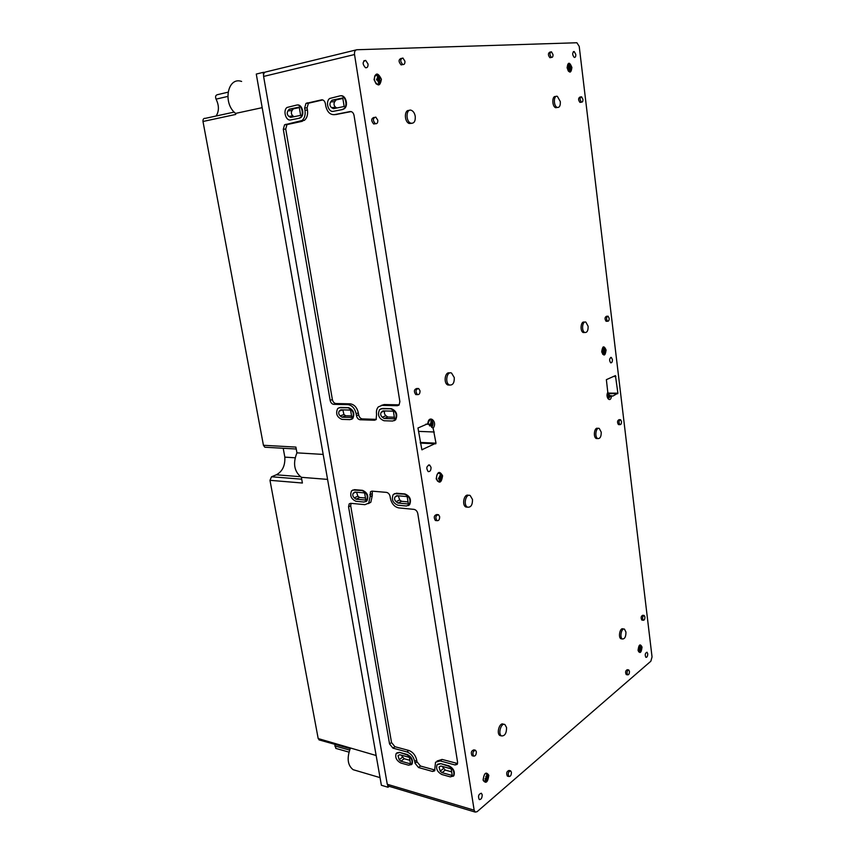 <?xml version="1.0" encoding="UTF-8"?>
<svg xmlns="http://www.w3.org/2000/svg" width="855" height="855" viewBox="0 0 855 855"><rect width="100%" height="100%" fill="white"/><g stroke="black" fill="none" stroke-linecap="round" stroke-linejoin="round"><path stroke-width="1.28" d="M607.83 392.669L606.366 379.663L615.44 375.602L617.898 393.193L612.982 396.015L609.69 395.544M608.696 395.78L609.807 395.47L608.632 394.593M607.713 396.838L608.739 396.848L607.702 397.19L607.691 396.335L608.717 395.993L608.931 394.465L607.627 393.086L617.898 393.193M430.46 424.86L431.39 424.497L431.433 425.843L429.456 425.779L431.561 426.068L431.668 427.329L433.122 428.163L435.997 443.179L421.857 449.762L417.967 428.002L427.415 423.898L432.01 425.843L432.523 422.712L431.818 423.172L431.337 421.515L430.749 421.793L431.23 423.449L430.065 423.898L430.204 424.7M609.241 395.78L609.049 394.593M608.065 398.612L610.149 396.613M608.739 396.848L608.546 398.195L609.059 397.981L609.861 395.544M607.702 396.613L609.252 396.635M608.065 396.218L609.872 396.293M438.54 479.11L439.684 478.608L439.555 480.2L440.122 479.869L440.881 476.737L440.197 477.272L439.876 475.647L438.54 479.11M438.519 478.522L439.684 478.608M438.487 478.159L440.261 478.287M439.513 477.646L440.934 477.753M439.577 477.229L440.197 477.272M602.262 351.726L603.331 351.715L603.267 353.094L603.79 352.891L604.474 351.213L603.406 349.289L603.235 350.849L602.187 351.159L602.283 352.025L603.331 351.715M602.241 351.544L603.854 351.523M602.593 351.245L604.474 351.213M603.202 350.668L603.758 350.657M430.963 423.567L430.097 424.059M430.172 424.454L431.39 424.497M430.118 424.144L431.978 424.208M430.973 423.685L432.683 423.749M431.155 423.15L431.818 423.172M567.677 67.577L568.169 68.261M567.752 68.315L568.885 68.197L568.853 69.757L569.419 69.715L569.451 68.154L570.146 68.122L568.938 65.717L567.752 68.315M568.885 68.261L569.451 68.154M568.083 67.556L570.029 67.16M567.667 67.524L569.334 67.192M568.393 65.824L568.938 65.717M567.656 67.46L568.767 67.235M377.589 79.258L379.331 78.874L376.606 79.28L377.589 79.258L377.718 80.092M376.585 79.162L377.846 78.895L376.553 78.991L376.734 80.167L378.028 80.071L378.081 81.984L378.754 81.952L379.331 78.874M378.038 80.188L378.69 80.039M377.365 77.185L377.996 77.046L377.322 77.078L377.846 78.895M378.509 78.863L377.996 77.046M638.642 651.681L640.31 650.666L640.908 647.78L639.497 645.397M376.457 83.854L377.963 84.057C380.646 81.343 380.347 78.436 377.055 75.347L374.907 75.871M434.971 770.034L420.478 766.037L416.984 761.773L416.695 760.031C415.498 755.189 412.88 752.005 408.861 750.466L406.905 751.919L392.969 748.146L389.559 743.957L348.562 506.812L349.182 503.916L350.774 503.317L364.935 504.674L370.824 502.248L368.323 503.627M370.824 502.248L372.256 495.676L370.119 496.67L368.687 503.264M370.119 496.67L370.45 491.796L372.117 491.155L386.428 492.373C388.309 492.769 389.549 494.158 390.126 496.541L390.446 498.486C391.729 503.841 394.508 506.983 398.793 507.913L414.002 509.366C415.947 509.783 417.219 511.205 417.796 513.62L457.585 762.222L457.211 764.359L455.063 764.969L440.154 760.929L435.526 762.222L434.607 770.889L432.566 771.456L418.544 767.534L415.038 763.248L414.75 761.516C413.542 756.664 410.934 753.469 406.905 751.919M376.318 419.356L362.328 418.907C360.479 418.608 359.26 417.261 358.673 414.867L358.341 412.89C357.027 407.472 354.301 404.458 350.176 403.827L347.964 404.65L333.717 404.34C331.932 404.073 330.746 402.748 330.158 400.375L283.294 129.287L284.555 124.819L302.072 120.502L304.498 120.277L299.902 121.528M305 110.252L304.637 108.04L305.972 103.412L308.42 103.22L307.073 107.837L307.447 110.038L305 110.252C305.598 114.794 304.615 118.214 302.072 120.502M305.972 103.412L321.533 99.864C323.468 99.736 324.761 101.018 325.402 103.712L325.766 105.956C327.198 111.994 330.105 114.891 334.497 114.645L350.08 111.556C352.089 111.439 353.414 112.742 354.055 115.478L399.873 401.668L399.061 404.992L397.34 405.708L382.035 405.388L378.338 406.905C376.713 408.711 376.125 411.18 376.574 414.301L376.136 419.559L374.501 420.233L360.126 419.762C358.277 419.463 357.059 418.116 356.482 415.712L356.14 413.724C354.814 408.305 352.089 405.281 347.964 404.65M290.625 119.935L299.346 118.236L290.625 119.935C285.859 121.239 282.727 110.402 287.034 107.463L296.567 105.09C301.388 103.712 304.583 114.623 300.244 117.605L298.812 118.289M297.241 105.026C302.029 103.872 305.053 114.623 300.778 117.563L299.346 118.236M333.418 111.31L342.695 109.504L333.418 111.31C328.363 112.689 325.135 101.649 329.677 98.475L339.948 95.888C345.057 94.435 348.348 105.55 343.785 108.777L342.16 109.558M340.675 95.813C345.73 94.681 348.787 105.571 344.309 108.735L342.695 109.504M381.009 408.743L390.639 408.818C395.951 410.956 397.468 414.664 395.192 419.965L392.627 421.034L384.034 420.746C378.776 418.576 377.29 414.867 379.577 409.63L382.046 408.615M395.192 419.965L395.673 419.773C397.949 414.483 396.431 410.763 391.12 408.626L382.527 408.423M395.673 419.773L394.241 420.681M339.029 407.707L347.985 407.792C353.062 409.94 354.494 413.574 352.303 418.704L349.994 419.634L341.925 419.367C336.891 417.187 335.481 413.564 337.693 408.498L339.905 407.6M352.303 418.704L352.784 418.512C354.985 413.393 353.543 409.759 348.466 407.621L340.397 407.429M352.784 418.512L351.437 419.335M352.762 490.011L362.039 490.556C366.934 492.758 368.409 496.274 366.474 501.094L363.984 502.035L355.958 501.276C351.106 499.042 349.652 495.547 351.597 490.781L354.002 489.872M366.474 501.094L366.945 500.87C368.879 496.05 367.404 492.544 362.509 490.332L354.472 489.659M366.945 500.87L365.79 501.65M394.486 493.634L404.468 494.169C409.577 496.37 411.137 499.961 409.15 504.942L406.392 506L397.853 505.209C392.787 502.964 391.259 499.395 393.257 494.468L395.929 493.442M409.15 504.942L409.62 504.707C411.597 499.737 410.047 496.146 404.939 493.944L396.389 493.217M409.62 504.707L408.401 505.572M437.749 764.146L440.592 763.59L448.544 766.198C453.086 768.634 454.732 771.894 453.46 775.977L450.264 776.864L441.907 774.523C437.397 772.065 435.783 768.816 437.065 764.776L440.165 763.921M453.46 775.977L453.877 775.635C455.149 771.563 453.513 768.303 448.961 765.866L440.592 763.59M453.877 775.635L453.203 776.276M396.88 752.86L399.456 752.368L406.916 754.837C411.298 757.252 412.858 760.448 411.597 764.423L408.679 765.214L400.792 763.002C396.453 760.576 394.925 757.391 396.196 753.458L399.029 752.689M411.597 764.423L412.024 764.103C413.286 760.127 411.725 756.932 407.343 754.527L399.456 752.368M412.024 764.103L411.351 764.701M388.907 786.247L387.272 784.27L263.607 76.437C263.329 73.776 264.11 72.269 265.948 71.916L356.075 49.932M474.162 810.198L354.526 54.538C354.259 51.685 355.039 50.082 356.845 49.74L576.879 42.75L579.22 46.384L652.044 656.929L650.858 661.214L477.079 811.705L475.209 812.09L474.162 810.198L387.272 784.27M568.992 71.425C571.226 69.586 571.14 67.192 568.714 64.253L567.763 64.392M376.916 84.143L377.75 84.1M375.826 75.283L375.174 75.518M484.09 781.417L484.646 781.385M486.474 773.786L485.897 773.444M438.177 481.354L438.925 481.194M438.294 473.157L439.502 473.253C439.716 472.879 436.659 471.725 436.413 478.629L437.675 481.205C440.817 482.904 442.73 474.568 439.502 473.253L438.497 473.072M437.621 481.151L438.177 481.258M438.754 473.189L438.198 473.21M437.407 480.948L439.181 481.087C441.65 478.469 441.736 475.893 439.47 473.36L437.91 473.413M483.738 781.096L483.951 781.235C487.286 780.113 488.087 777.612 486.356 773.711L485.48 773.593M485.116 778.659L485.17 779.546L486.196 778.777L486.046 780.113L486.559 779.6L487.243 776.5L486.666 777.377L486.367 775.923L485.854 776.436L486.153 777.9L485.116 778.659M602.711 354.205L602.786 354.237C605.244 352.987 605.479 350.807 603.512 347.696L602.732 347.696M640.481 647.908L639.914 648.475L639.583 647.214L639.444 648.795L638.482 649.287L638.557 650.067L639.529 649.576L639.455 650.762L640.481 647.908M431.85 427.265C433.474 424.347 433.239 421.964 431.144 420.104L429.456 420.222M431.123 420.094L430.054 419.837M430.343 419.944L429.755 419.987M647.716 653.712C647.716 656.138 647.117 657.356 645.92 657.367C644.745 654.887 645.098 653.167 646.979 652.205L647.716 653.712M431.027 467.311C431.07 470.378 430.108 471.8 428.141 471.565C426.004 468.134 426.506 465.964 429.648 465.035L431.027 467.311M612.404 359.517C612.458 361.804 611.891 362.915 610.694 362.83C609.091 360.265 609.294 358.459 611.304 357.422L612.404 359.517M482.199 794.787C482.135 798.036 481.162 799.628 479.27 799.564C477.838 796.272 478.533 794.156 481.333 793.226L482.199 794.787M575.778 54.399C575.885 56.526 575.372 57.531 574.261 57.435C572.187 54.752 572.166 52.786 574.186 51.514L575.778 54.399M368.003 63.954C368.174 66.743 367.329 67.994 365.47 67.716C362.317 64.093 362.381 61.656 365.662 60.406L368.003 63.954M485.309 778.531L486.196 778.777M485.961 778.05L486.709 778.264M486.046 777.206L486.666 777.377M638.493 649.394L639.529 649.576M638.963 649.063L640 649.244M639.38 648.485L640.566 648.689M639.358 648.379L639.914 648.475M408.038 501.896L401.529 501.297L399.68 499.94L398.291 495.825M401.529 501.297L397.949 503.05L408.38 504.001L407.183 496.595L396.752 495.697L395.053 496.979L397.586 495.761M399.68 499.94L396.1 501.682C394.497 500.122 394.144 498.551 395.053 496.979M396.1 501.682L397.949 503.05M365.48 498.038L359.645 497.503L357.882 496.189L356.535 492.202M359.645 497.503L356.022 499.181L365.822 500.09L364.604 492.897L354.804 492.053L353.275 493.25L355.733 492.127M357.882 496.189L354.269 497.867C352.72 496.317 352.388 494.778 353.275 493.25M354.269 497.867L356.022 499.181M409.908 760.319L404.18 758.727L401.134 755.115M404.18 758.727L400.888 761.196L410.518 763.878L409.417 757.38L399.787 754.741L398.558 755.328M402.47 757.252L399.178 759.7L398.045 755.713M399.178 759.7L400.888 761.196M451.654 771.851L445.273 770.088L442.088 766.347M445.273 770.088L442.035 772.664L452.242 775.506L451.162 768.837L440.945 766.037L439.545 766.668M443.478 768.549L440.229 771.114L439.043 767.053M440.229 771.114L442.035 772.664M351.565 415.947L345.709 415.765L343.934 414.515L342.844 409.876M345.709 415.765L341.989 417.187L351.833 417.486L350.571 410.079L340.728 409.823L339.285 411.084L342.524 409.876M343.934 414.515L340.215 415.925C338.601 414.322 338.291 412.709 339.285 411.084M340.215 415.925L341.989 417.187M394.358 417.229L387.807 417.026L385.947 415.733C384.355 414.248 383.991 412.655 384.846 410.956M387.807 417.026L384.13 418.49L394.615 418.822L393.375 411.17L382.89 410.902L381.287 412.249L384.611 410.945M385.947 415.733L382.26 417.187C380.582 415.583 380.261 413.927 381.287 412.249M382.26 417.187L384.13 418.49M336.923 107.976L335.641 107.281C333.845 105.699 333.536 103.818 334.722 101.627L336.186 99.875L342.855 98.475M333.471 108.681L344.159 106.501L342.77 97.951L332.093 100.195L330.629 101.948C329.442 104.15 329.752 106.041 331.558 107.623L333.471 108.681M336.186 99.875L332.093 100.195M294.163 116.675L292.955 115.991C291.245 114.463 290.935 112.646 292.025 110.53L293.372 108.852L299.325 107.602M290.657 117.392L300.639 115.361L299.239 107.099L289.247 109.194L287.9 110.883C286.81 112.999 287.12 114.827 288.84 116.366L290.657 117.392M293.372 108.852L289.247 109.194M621.724 638.867L620.976 638.749C617.909 637.488 620.067 627.196 623.028 628.927L623.723 629.045M597.442 438.562L596.309 438.519C592.868 437.247 594.428 426.656 597.795 428.408L598.126 428.419M584.628 332.51L583.281 332.542C579.669 331.302 580.834 320.454 584.393 322.207L584.542 322.196M557.353 107.463L555.729 107.709C551.849 106.586 551.881 95.162 555.771 96.626M500.923 735.77L500.015 735.546C496.082 733.75 499.63 721.877 503.371 724.206L503.99 724.356M465.964 507.026L467.557 507.165C463.025 505.305 465.815 493.132 470.197 495.547L472.494 499.47C472.559 504.952 470.913 507.517 467.557 507.165L465.964 507.026C461.454 505.177 464.19 493.068 468.572 495.398M449.687 385.081L447.849 384.974C443.157 383.2 445.049 371.113 449.719 373.004M411.479 123.355L409.192 123.473C404.169 121.923 404.105 109.483 409.128 110.498M626.587 674.648L626.245 674.584C625.133 672.212 625.486 670.587 627.314 669.689L628.414 669.893M507.774 776.212L507.368 776.094C506.085 773.198 506.662 771.306 509.088 770.441L510.232 770.74M550.812 57.542L549.947 57.723C547.927 55.158 547.905 53.288 549.893 52.112L550.556 51.973M402.598 64.574L401.113 64.905C398.387 61.72 398.43 59.54 401.23 58.364L401.39 58.332M642.169 620.099L641.816 620.046C640.684 617.748 641.004 616.156 642.746 615.258L643.826 615.418M618.967 424.604L618.443 424.582C617.043 422.242 617.267 420.596 619.106 419.666L620.035 419.687M606.719 321.256L606.099 321.277C604.56 318.904 604.72 317.216 606.58 316.243L607.445 316.211M580.748 102.279L579.979 102.408C578.14 99.96 578.151 98.165 580.021 97.032L580.759 96.904M472.537 755.831L472.067 755.713C470.678 752.657 471.297 750.701 473.937 749.856L475.027 750.134M436.253 520.588L435.377 520.492C433.506 517.35 434.009 515.362 436.862 514.518L437.578 514.582M416.909 394.583L415.765 394.572C413.617 391.366 414.023 389.324 416.973 388.448L417.443 388.448M373.721 124.007L375.366 123.697C372.588 120.373 372.716 118.172 375.762 117.082L377.782 120.17C377.921 122.789 377.108 123.964 375.366 123.697L373.721 124.007C370.942 120.683 371.07 118.482 374.116 117.392L374.148 117.392M350.176 403.827L335.94 403.539C334.145 403.261 332.958 401.935 332.381 399.574L285.73 129.041L286.991 124.584L302.339 121.292M381.287 405.42L384.226 404.543L382.035 405.388M399.189 404.853L384.226 404.543M335.865 114.517L351.181 111.588M308.42 103.22L322.741 99.939M307.447 110.038C308.035 114.57 307.052 117.99 304.498 120.277M408.861 750.466L394.935 746.714L391.526 742.535L350.7 505.807L351.02 503.339M372.256 495.676L372.31 491.176M457.575 763.526L442.088 759.422L440.154 760.929M437.076 761.014L442.088 759.422M420.008 390.756C420.072 393.546 419.196 394.828 417.379 394.593C415.231 391.387 415.637 389.346 418.587 388.459L420.008 390.756M439.652 516.655C439.684 519.53 438.786 520.866 436.969 520.663C435.11 517.51 435.612 515.512 438.465 514.667L439.652 516.655M476.353 751.769C476.31 754.751 475.401 756.205 473.638 756.119C472.249 753.063 472.868 751.107 475.508 750.263L476.353 751.769M582.928 99.308C583.014 101.296 582.544 102.237 581.496 102.14C579.647 99.682 579.669 97.898 581.528 96.765L582.928 99.308M609.134 318.21C609.188 320.304 608.675 321.309 607.574 321.234C606.045 318.851 606.206 317.162 608.065 316.19L609.134 318.21M621.5 421.504C621.542 423.653 621.008 424.689 619.907 424.636C618.507 422.285 618.731 420.639 620.57 419.698L621.5 421.504M644.894 616.915C644.905 619.148 644.349 620.26 643.249 620.26C642.116 617.962 642.436 616.37 644.178 615.472L644.894 616.915M404.907 61.175C405.056 63.644 404.34 64.756 402.748 64.531C400.022 61.346 400.065 59.166 402.876 57.99L404.907 61.175M552.982 54.528C553.078 56.558 552.587 57.52 551.486 57.403C549.466 54.838 549.455 52.967 551.432 51.781L552.982 54.528M511.418 772.279C511.376 775.154 510.542 776.564 508.907 776.511C507.624 773.604 508.201 771.723 510.638 770.847L511.418 772.279M629.451 671.357C629.451 673.687 628.863 674.852 627.688 674.852C626.576 672.479 626.929 670.854 628.756 669.957L629.451 671.357M415.252 116.355C415.519 121.367 414.044 123.633 410.817 123.184C405.388 121.431 406.029 107.987 411.437 110.359C413.414 111.278 414.686 113.277 415.252 116.355M454.283 377.6C454.422 382.944 452.808 385.402 449.452 384.985C444.611 383.126 446.834 370.653 451.568 373.09L454.283 377.6M506.577 727.584C506.523 733.28 504.845 736.059 501.564 735.92C497.642 734.124 501.18 722.24 504.92 724.57L506.577 727.584M560.314 101.606C560.517 105.721 559.491 107.666 557.268 107.441C553.324 106.287 553.463 94.691 557.396 96.38L560.314 101.606M588.112 326.268C588.24 330.618 587.129 332.691 584.788 332.499C581.176 331.259 582.33 320.401 585.889 322.153L588.112 326.268M601.215 432.128C601.289 436.574 600.157 438.722 597.795 438.572C594.353 437.311 595.924 426.698 599.27 428.462L601.215 432.128M625.956 632.08C625.956 636.708 624.781 639.006 622.429 638.984C619.362 637.723 621.521 627.431 624.481 629.162L625.956 632.08M377.782 84.218L378.573 83.769M376.713 75.251L375.43 75.272M327.572 479.388L301.366 477.314C294.184 471.533 292.709 463.378 296.942 452.851L295.894 447.09L263.436 445.284L202.988 121.485C202.827 119.208 203.629 118.15 205.392 118.332L234.185 112.08M323.179 454.422L296.942 452.851M262.186 107.666L235.595 113.405C222.439 103.295 227.622 76.319 241.623 81.449M376.147 755.51L318.188 738.56L269.977 480.318L271.537 476.769L301.697 479.195M355.562 770.408L353.147 769.692C347.643 765.417 346.713 758.289 350.336 748.296M216.155 115.991C219.179 111.075 219.147 105.464 216.069 99.137C215.15 96.754 215.567 95.279 217.32 94.702L228.007 92.201M265.884 447.283L264.815 447.218L263.436 445.284M283.208 448.277L284.833 457.126L295.082 457.788M284.833 457.126C285.249 465.665 282.407 471.554 276.315 474.803L271.537 476.769M319.503 740.024L318.188 738.56M335.032 744.374L334.882 745.934L349.61 750.081M336.154 748.499L334.882 745.934M202.988 121.485L235.777 114.431L235.595 113.405M263.543 74.759L263.126 72.386L264.826 72.301M263.126 72.386L256.276 74.064L381.383 785.264L387.999 787.252L387.678 785.403M387.999 787.252L389.196 786.333M269.977 480.318L302.392 483.022L301.366 477.314M610.171 395.983L612.982 396.015M607.905 392.135C604.88 397.083 610.534 403.603 611.464 396.26M607.916 392.541C606.387 399.103 608.728 398.772 608.129 398.729L610.288 396.143M418.501 431.38L434.265 431.999M431.903 427.34C433.56 424.347 433.314 421.9 431.177 420.008L429.851 419.933M433.122 428.163C438.145 421.665 428.558 413.799 427.789 423.845M613.259 376.489L615.899 376.489M608.14 393.599L617.738 393.706M378.081 81.984L377.878 80.081M263.607 76.437L354.526 54.538M569.419 69.715L569.526 68.144M638.054 650.366C639.967 654.022 641.293 652.91 642.03 647.053C640.128 643.388 638.813 644.488 638.054 650.366M638.674 651.788C641.026 650.591 641.464 648.464 639.989 645.386C640.598 645.386 638.781 643.612 638.161 650.174L638.664 651.767M601.696 351.886C603.812 356.588 605.276 355.969 606.088 350.026C603.983 345.313 602.519 345.933 601.696 351.886M603.309 347.611L603.534 347.611C603.341 345.88 602.764 347.28 601.813 351.79L602.786 354.323C605.308 353.04 605.554 350.796 603.534 347.611L602.903 347.558M567.089 67.812C569.419 73.605 571.022 73.498 571.91 67.513C569.601 61.72 567.987 61.817 567.089 67.812M568.757 71.457C571.3 69.918 571.279 67.481 568.725 64.157C568.447 62.629 567.944 63.847 567.228 67.823C568.735 72.964 568.447 70.399 568.757 71.457M483.064 780.102C485.864 784.078 487.778 782.475 488.825 775.293C486.046 771.285 484.122 772.888 483.064 780.102M486.164 773.551L486.399 773.615C486.987 773.657 484.251 771.296 483.257 779.749L483.93 781.342C486.484 782.945 489.049 774.854 486.399 773.615L485.811 773.465M436.189 478.843C439.31 484.08 441.437 483.054 442.591 475.754C439.491 470.485 437.354 471.522 436.189 478.843M603.406 349.289L603.833 350.625M639.583 647.214L639.989 648.411M397.404 495.75L395.288 496.766M355.584 492.117L353.446 493.089M342.406 409.866L339.371 410.999M384.429 410.945L381.426 412.11M334.722 101.627L330.629 101.948M335.641 107.281L331.558 107.623M292.025 110.53L287.9 110.883M292.955 115.991L288.84 116.366M374.073 79.718C377.654 86.804 380.101 86.654 381.405 79.269C377.846 72.162 375.409 72.312 374.073 79.718M332.381 399.574L330.158 400.375M285.73 129.041L283.294 129.287M287.911 124.157L285.474 124.392M358.341 412.89L356.14 413.724M335.94 403.539L333.717 404.34M358.673 414.867L356.482 415.712M362.328 418.907L360.126 419.762M376.104 419.602L374.501 420.233M398.986 405.078L397.34 405.708M336.923 114.42L334.497 114.645M322.121 99.821L321.533 99.864M309.36 102.771L306.924 102.963M307.073 107.837L304.637 108.04M391.526 742.535L389.559 743.957M350.7 505.807L348.562 506.812M371.936 493.752L369.798 494.746M456.987 763.44L455.063 764.969M434.5 769.938L432.566 771.456M420.478 766.037L418.544 767.534M416.984 761.773L415.038 763.248M416.695 760.031L414.75 761.516M394.935 746.714L392.969 748.146M376.852 75.283L377.066 75.229C376.681 75.358 374.469 73.038 374.362 79.729C375.43 82.914 376.243 84.367 376.766 84.089C380.635 85.746 380.945 76.458 377.066 75.229L375.238 75.454M420.243 442.43L435.997 443.179M420.35 443.082L435.751 443.82M421.804 449.741L422.391 449.762M216.069 99.137L227.772 96.433M276.315 474.803L300.383 476.695M429.274 424.283L425.822 424.166M430.931 419.997L431.177 420.008C430.653 420.66 430.215 416.909 428.034 423.877M640.31 650.666L640.908 647.78M429.648 465.035L428.579 464.97M611.304 357.422L610.662 357.433M574.186 51.514L573.32 51.695M365.662 60.406L363.856 60.833M300.244 117.605L300.778 117.563M475.209 812.09L388.352 786.076M284.555 124.819L286.991 124.584M349.182 503.916L350.475 503.317M370.45 491.796L371.84 491.144M415.765 394.572L417.379 394.593M435.377 520.492L436.969 520.663M472.067 755.713L473.638 756.119M579.979 102.408L581.496 102.14M606.099 321.277L607.574 321.234M618.443 424.582L619.907 424.636M641.816 620.046L643.249 620.26M401.113 64.905L402.748 64.531M549.947 57.723L551.486 57.403M507.368 776.094L508.907 776.511M626.245 674.584L627.688 674.852M409.192 123.473L410.817 123.184M447.849 384.974L449.452 384.985M500.015 735.546L501.564 735.92M555.729 107.709L557.268 107.441M583.281 332.542L584.788 332.499M596.309 438.519L597.795 438.572M620.976 638.749L622.429 638.984M353.147 769.692L380.037 777.623M296.247 449.014L264.815 447.218M350.197 748.617L319.043 739.896M348.968 752.122L335.726 748.371"/></g></svg>
